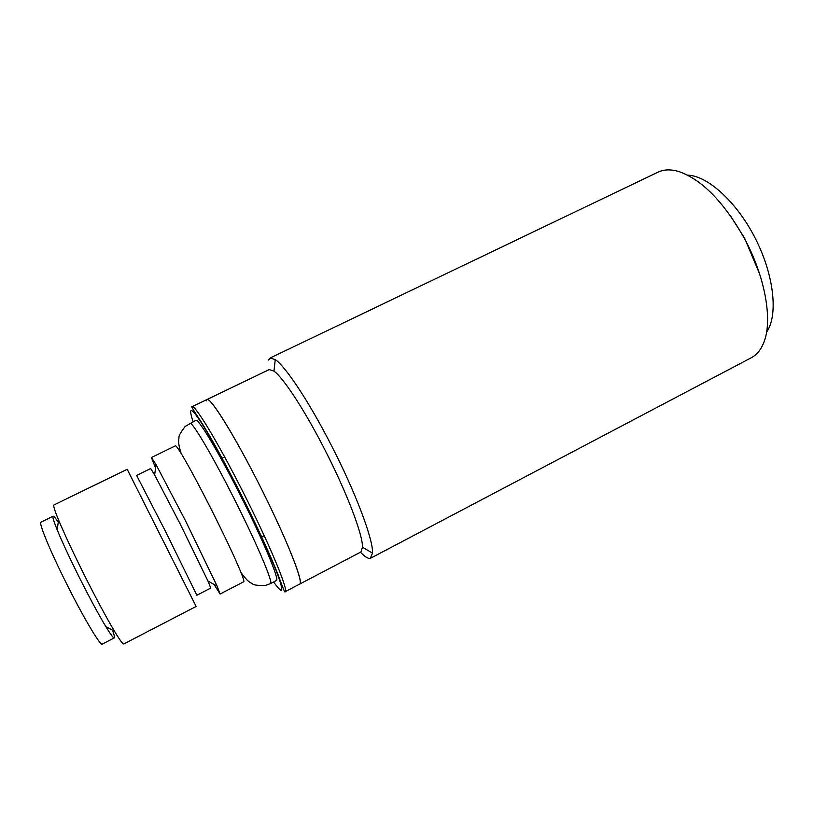 <?xml version="1.0" encoding="UTF-8"?>
<svg xmlns="http://www.w3.org/2000/svg" width="814" height="814" viewBox="0 0 814 814"><rect width="100%" height="100%" fill="white"/><g stroke="black" fill="none" stroke-linecap="round" stroke-linejoin="round"><path stroke-width="1.22" d="M766.574 332.173C778.235 315.608 774.297 276.048 755.758 239.275C737.311 202.452 707.905 175.692 687.657 175.163M214.092 584.462L220.075 594.037L243.752 581.756C244.261 581.471 243.366 578.418 241.036 572.598C235.012 557.865 224.878 536.365 210.653 508.099C198.107 483.424 188.278 465.211 181.156 453.459C177.879 448.127 175.966 445.584 175.427 445.828L151.445 457.499L155.566 468.009M196.133 606.45L127.198 469.302L53.928 504.985C53.114 505.463 54.67 510.48 58.598 520.034C64.164 533.394 72.263 550.783 82.896 572.191C95.319 596.998 105.851 616.676 114.489 631.237C119.811 640.089 122.914 644.332 123.779 643.966L196.133 606.45M154.65 474.949L180.209 524.053L207.977 581.054L210.755 588.074L196.846 595.258L165.527 531.42L136.61 475.417L150.671 468.538L154.65 474.949L156.013 464.56L151.445 457.499M58.262 522.283C55.464 518.03 53.755 516.005 53.114 516.229C52.35 516.697 53.683 521.184 57.133 529.711C61.966 541.452 68.997 556.634 78.225 575.233C89.011 596.764 98.219 613.898 105.861 626.638C110.633 634.493 113.441 638.247 114.275 637.901C114.835 637.525 114.235 634.951 112.485 630.168M53.114 516.229L40.985 522.161C38.462 522.405 49.501 549.491 65.527 581.603C82.784 616.432 100.529 646.347 102.269 644.108L114.275 637.901M220.075 594.037L217.135 586.151L185.47 520.736L156.013 464.56M189.865 423.27C191.809 420.94 211.345 453.652 232.773 495.991C256.135 541.87 273.901 583.73 270.462 583.628L276.363 580.555C280.006 580.545 262.464 538.624 239.113 492.816C217.694 450.529 197.995 417.948 195.848 420.38L185.236 426.383C180.566 432.488 178.49 436.233 178.999 437.606C178.765 440.537 177.564 442.022 181.156 453.459M206.318 400.895L206.939 399.542L269.21 369.576L273.982 371.133C283.313 377.716 304.538 410.012 324.46 448.992C346.561 491.849 362.922 534.869 362.495 547.232L360.897 551.984L299.694 584.086C304.599 583.791 285.175 535.276 258.079 482.275C233.272 433.374 210.012 396.398 206.939 399.542C210.399 396.733 235.256 436.772 260.958 487.973C286.711 539.143 304.009 582.977 299.694 584.086L299.521 584.147M268.589 360.032L270.085 358.038L275.234 359.554C285.521 366.392 309.055 401.79 331.115 444.912C355.586 492.307 373.382 539.804 372.527 553.133L370.248 558.343C368.132 558.852 364.865 556.807 360.47 552.218M759.635 273.952L744.688 238.349L730.239 215.476M370.675 558.17L751.291 357.753C757.01 354.741 761.314 349.308 764.204 341.453C772.7 319.302 764.885 275.905 744.149 237.922C723.493 201.607 701.709 179.477 678.795 171.53C670.767 169.159 663.837 169.373 658.007 172.171L270.085 358.038M242.145 490.262C217.287 441.208 194.526 403.846 192.012 406.725C191.575 406.359 190.588 406.013 200.712 421.133C210.826 437.189 223.809 460.704 239.662 491.656C256.736 525.59 269.403 552.909 277.655 573.636C284.788 593.243 285.053 592.531 285.022 591.778C289.336 591.798 269.271 543.457 242.145 490.262M193.071 421.723C187.698 405.087 191.432 406.969 204.263 427.381C217.277 449.247 229.049 470.706 239.581 491.737C249.501 511.273 263.929 540.934 274.145 565.638C284.473 591.544 284.3 596.988 273.616 581.979M105.861 626.638L114.489 631.237M207.977 581.054L217.135 586.151M221.978 458.251L224.633 456.939M299.694 584.086L285.022 591.778M57.133 529.711L58.598 520.034M270.462 583.628L265.201 585.49C257.519 585.592 253.276 585.022 252.482 583.791C249.979 582.234 248.077 582.315 241.036 572.598M261.559 536.986L264.184 535.643M206.939 399.542L192.012 406.725M362.495 547.232L372.527 553.133M273.982 371.133L275.234 359.554"/></g></svg>
